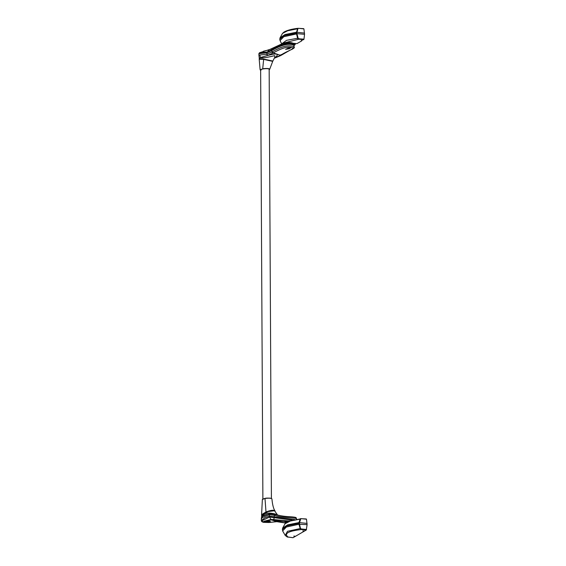 <?xml version="1.0" encoding="UTF-8"?>
<svg xmlns="http://www.w3.org/2000/svg" width="566" height="566" viewBox="0 0 566 566"><rect width="100%" height="100%" fill="white"/><g stroke="black" fill="none" stroke-linecap="round" stroke-linejoin="round"><path stroke-width="0.85" d="M293.082 537.686L306.291 530.024L301.43 529.521C288.25 531.064 283.785 533.568 288.023 537.021L293.082 537.686M301.508 518.682L306.482 519.227L307.105 524.632L306.291 530.024M306.234 518.994L300.511 518.654L300.136 519.107L290.28 521.06L285.087 523.713L288.922 521.208L301.374 518.668M302.838 530.858L303.836 530.965L302.803 530.908M293.825 536.087L294.822 536.193L293.782 536.136M286.566 536.469L285.222 535.408L287.5 531.304L300.185 528.566L298.961 524.265L286.354 527.031L282.618 530.915L282.519 528.743M307.105 524.632L298.961 524.265L298.862 523.38L286.771 525.934L282.328 529.535M298.926 524.081L299.513 523.982L299.471 523.366L298.862 523.38L298.954 522.567L287.57 524.88L282.604 528.149L285.087 523.713M300.631 519.22L299.534 522.644L298.954 522.567L300.136 519.107L300.794 518.951L300.341 518.789M299.534 522.644L307.105 523.401M298.919 522.729L299.506 522.8L299.471 523.366M299.541 524.158L300.638 529.352L301.43 529.521L301.678 528.998L306.539 529.5M301.678 528.998L300.638 529.352M300.68 528.396L300.963 528.892M287.089 536.943L293.011 537.7M287.082 536.943L288.264 537.162M286.403 522.022A5.016 1.153 179.7 0 0 286.905 522.17M287.889 521.654A5.016 1.153 179.7 0 0 287.868 521.654A5.016 1.153 179.7 0 0 285.674 522.623A5.016 1.153 179.7 0 0 285.851 522.92M292.254 520.147L274.213 517.671L273.732 519.581L288.122 520.904L288.264 521.541L285.773 522.991M288.122 520.904L289.919 520.847M285.13 522.277L286.778 521.534L285.101 521.47C282.731 521.788 276.144 520.416 274.078 520.027L271.468 519.906L270.98 519.482L273.555 519.546L279.604 521.894L285.696 523.062L276.802 521.675L269.027 522.496L263.615 522.354L264.152 521.208L270.98 519.482L269.536 517.041L262.291 520.529L262.596 522.036L263.572 522.34C262.765 521.725 263.558 521.343 265.935 521.194A3.311 0.764 -0.3 0 1 265.949 521.194L270.01 521.442C270.881 521.781 270.753 522.107 269.614 522.411L276.703 521.661L279.604 521.894M285.066 522.319L285.101 521.47M276.717 521.661L271.468 519.906L266.204 520.975M269.614 522.411A3.311 0.764 -0.3 0 1 269.6 522.411L269.027 522.496M269.126 521.944L269.6 522.411L263.572 522.34L268.751 522.022L269.451 521.173M274.277 516.779L274.213 517.671L269.536 517.041L269.381 516.135L294.695 519.581M274.078 520.027L273.555 519.546M286.644 520.869L286.778 521.534L288.264 521.541M274.255 517.685L274.305 515.279L269.175 514.735L262.341 517.572L261.329 519.178L261.704 515.711L267.718 514.211M262.596 522.036C261.775 521.718 261.358 521.229 261.336 520.578L264.676 517.918L269.381 516.135M277.503 514.911L274.524 510.765L267.888 511.579L261.711 515.711M262.341 517.572L262.744 515.166C266.331 510.879 277.75 514.544 277.163 514.841M261.725 515.449L261.931 514.791M265.893 512.18L270.81 510.695M274.291 510.673L273.795 510.567C272.883 511.261 277.283 508.862 265.659 512.329L262.327 514.423M274.347 510.497L275.005 510.949C273.47 508.65 272.451 504.646 271.935 498.929L271.397 498.519C270.279 498.122 268.128 498.101 264.945 498.462L262.362 499.46L261.57 515.209L265.907 511.989C270.244 510.412 273.053 509.916 274.347 510.497L274.34 510.624M271.397 498.519L271.298 498.42C270.23 498.03 268.135 498.023 265.015 498.377L262.567 499.177M275.444 514.473C280.319 515.845 285.172 516.588 289.997 516.701C294.341 517.041 296.4 517.43 296.174 517.855L296.577 519.022L295.558 518.293C288.462 517.352 280.609 517.345 274.821 515.378L275.656 514.551L274.913 514.374L269.6 513.801L268.298 514.133M274.821 515.378L274.305 515.279L274.913 514.374M264.874 521.378A2.462 0.566 179.7 0 0 267.831 521.788L268.645 521.696A2.455 0.566 179.7 0 0 269.621 521.385M266.445 521.173L267.994 521.159M270.01 521.442A0.799 0.644 108.4 0 1 269.756 521.42L266.02 521.208L264.173 521.576L264.209 522.206L265.206 521.562M301.572 40.554L303.97 39.174L304.543 34.307L303.914 28.901L298.94 28.357M303.97 39.174L297.829 38.707L297.617 38.24L286.58 40.335L282.116 43.54M304.536 33.076L296.386 32.241L285.002 34.554L280.043 37.823L282.519 33.387L287.712 30.734L297.567 28.788L296.294 33.054L297.617 38.24L298.282 38.46M298.112 38.071L296.945 33.656L304.543 34.307M296.966 32.326L298.013 28.314L303.666 28.668M284.804 42.705L298.869 39.203L303.723 39.698M293.174 43.249L296.924 43.646L301.798 40.816L301.225 40.554M294.094 45.287L295.155 44.672L293.966 44.544M298.813 28.35L303.73 28.654M296.351 32.404L296.938 32.481L296.902 33.047L284.21 35.608L279.76 39.203L280.071 40.632M296.358 33.762L296.945 33.656L296.902 33.047M279.76 39.203L279.951 38.424M296.98 33.833L283.785 36.712L280.05 40.589L281.599 43.702M298.36 38.545L297.829 38.707M297.999 38.962L298.869 39.203L299.11 38.679M295.155 44.672L295.148 44.219L293.853 44.084M292.565 42.988L293.825 43.992L292.36 42.974C291.278 42.521 289.07 42.4 285.759 42.592L283.092 43.264M271.079 49.016L259.447 52.787L267.018 52.072L271.807 49.758C277.545 46.433 286.226 41.891 293.011 43.999L293.995 44.686L293.832 43.992M271.086 49.009L271.432 48.839L271.086 49.009L271.829 50.487L266.862 52.85L258.895 53.664L258.903 55.079L266.77 54.308L272.395 51.725C278.154 48.57 285.986 44.339 293.089 46.377L294.108 47.169L293.018 48.124M263.473 51.216L268.808 49.928L283.375 43.186M268.991 49.935L266.954 52.815M293.995 44.686L294.101 45.662L293.082 44.884L292.36 42.974L292.87 43.349C291.412 42.818 289 42.698 285.625 42.981L282.328 43.745L271.609 48.74M282.328 43.745L284.295 42.86L284.146 43.299M293.082 44.884C286.226 42.797 277.75 47.127 271.871 50.466L271.829 50.487M267.018 52.072L266.869 54.272M274.411 57.923L280.573 55.348C285.434 51.704 295.367 48.704 292.212 47.594C286.729 45.825 279.187 49.624 273.236 52.907L267.647 55.482C272.876 54.145 275.819 53.728 276.484 54.216C278.005 54.442 277.432 55.652 274.765 57.852L274.312 58.093M266.77 54.308L267.647 55.482L260.346 57.541L259.32 58.645M259.964 59.253C258.294 58.744 259.355 58.652 263.14 58.977L272.84 61.05L274.743 57.364L274.758 55.751C275.366 55.22 263.968 58.814 260.346 57.541L259.921 55.192M272.579 61.241L263.678 59.26L259.362 59.147M260.289 70L262.78 68.868C265.907 68.514 268.008 68.528 269.076 68.91L269.168 69.724L269.699 69.278L272.699 61.383L263.586 59.373L259.207 59.253L263.664 59.26L262.709 68.741C265.9 68.387 268.058 68.408 269.168 68.811L269.458 69.54M259.207 59.253L260.112 69.767L262.78 68.868M260.983 70.219C258.23 69.406 266.494 68.069 268.822 68.953L269.168 69.526M285.667 49.454L288.349 48.131L285.667 49.454M290.747 47.898L288.066 48.98L290.747 47.898M289.551 48.004L286.863 49.192L289.551 48.004M280.984 54.591L280.573 55.348L273.236 52.907L272.395 51.725M280.085 55.609L280.573 55.348M272.713 53.154L271.878 51.973L271.807 49.758M267.046 52.065L266.89 52.836M285.667 49.362L288.349 48.039M289.07 48.832L290.747 47.813M288.066 48.888L289.07 48.74M287.875 49.009L289.551 47.919M286.863 49.101L287.875 48.917M294.002 43.334L294.136 44.042L295.162 43.462M294.179 44.035L294.808 44.084M294.893 44.091L295.862 43.532M288.023 537.021L286.198 536.235M284.825 520.904L285.123 521.47M279.795 521.93L280.241 521.746M269.282 514.727L269.451 517.048M270.046 513.886L269.175 514.735M271.935 498.929L271.333 498.42C268.539 498.023 266.43 498.009 264.994 498.377L265.999 512.138M271.772 498.688L271.369 498.448M262.362 499.46L265.015 498.377M285.759 42.592L285.625 42.981L285.759 42.592M280.51 55.659L275.026 57.965M306.298 518.972L300.588 518.633M285.222 535.401L282.618 530.915M285.144 522.475L285.696 523.062M261.336 520.578L261.329 519.171M262.398 516.333L267.527 514.268M261.733 515.4L262.483 514.161C264.52 512.647 266.933 511.565 269.72 510.921L274.432 510.645L275.14 511.211M298.02 28.314C291.886 29.022 287.217 30.267 284.019 32.05L282.526 33.387M292.572 42.988L284.974 42.669M259.447 52.787L258.895 53.664M258.903 55.079L259.362 59.055M272.699 61.383L271.956 60.838L263.664 59.26M280.998 55.397C284.967 53.169 290.719 49.624 291.723 49.49C294.058 48.209 294.851 47.438 294.108 47.169L294.101 45.662M294.136 44.042L294.851 44.106M262.886 498.936L260.636 69.646M271.411 498.448L269.161 69.116"/></g></svg>
